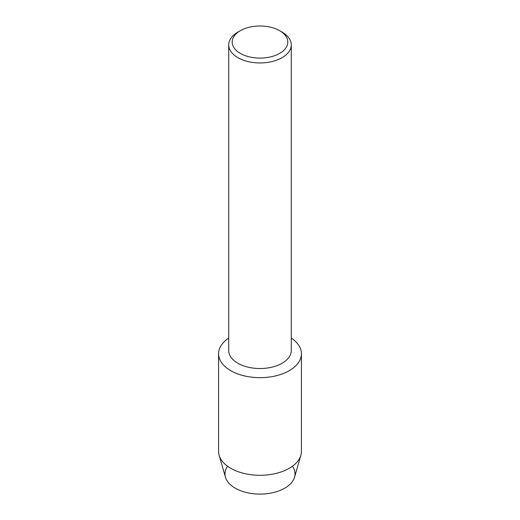 <?xml version="1.0" encoding="UTF-8"?>
<svg xmlns="http://www.w3.org/2000/svg" width="520" height="520" viewBox="0 0 520 520"><rect width="100%" height="100%" fill="white"/><g stroke="black" fill="none" stroke-linecap="round" stroke-linejoin="round"><path stroke-width="0.78" d="M292.422 466.245A35.016 20.215 180 0 1 284.758 488.176A35.016 20.215 180 0 1 240.624 490.724A35.016 20.215 180 0 1 227.578 466.245M279.663 30.7L282.12 32.123A31.278 18.057 180 0 1 291.278 44.889L291.278 350.467A31.278 18.057 180 0 1 282.12 363.24A31.278 18.057 180 0 1 248.027 367.153A31.278 18.057 180 0 1 228.722 350.467L228.722 44.889A31.278 18.057 180 0 1 237.881 32.123L240.338 30.7A27.807 16.055 180 0 1 279.663 30.7A27.807 16.055 180 0 1 279.663 53.404A27.807 16.055 180 0 1 240.338 53.404A27.807 16.055 180 0 1 240.338 30.7L237.881 32.123M289.289 370.656A41.418 23.913 180 0 1 231.764 371.241A41.418 23.913 180 0 1 228.722 338.072A41.418 23.913 180 0 0 218.582 353.75A41.418 23.913 180 0 0 244.153 375.837A41.418 23.913 180 0 0 289.289 370.656A41.418 23.913 180 0 0 291.278 338.072A41.418 23.913 180 0 1 301.418 353.75A41.418 23.913 180 0 1 289.289 370.656M291.278 44.889A31.278 18.057 180 0 1 282.12 57.661A31.278 18.057 180 0 1 248.027 61.575A31.278 18.057 180 0 1 228.722 44.889M301.418 353.75L301.418 451.366A41.418 23.913 180 0 1 300.859 455.293L294.541 477.204A35.016 20.215 180 0 1 284.758 488.176A35.016 20.215 180 0 1 249.308 493.135A35.016 20.215 180 0 1 225.459 477.204L219.141 455.293A41.418 23.913 180 0 1 218.582 451.366L218.582 353.75M300.859 455.293A41.418 23.913 180 0 1 289.289 468.279A41.418 23.913 180 0 1 247.358 474.143A41.418 23.913 180 0 1 219.141 455.293"/></g></svg>
